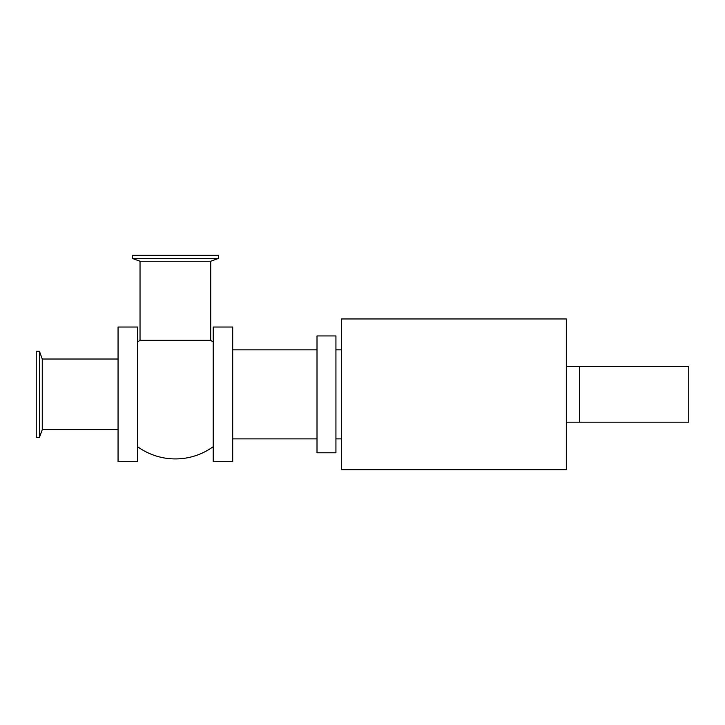 <?xml version="1.0" encoding="UTF-8"?>
<svg xmlns="http://www.w3.org/2000/svg" width="725" height="725" viewBox="0 0 725 725"><rect width="100%" height="100%" fill="white"/><g stroke="black" fill="none" stroke-linecap="round" stroke-linejoin="round"><path stroke-width="1.09" d="M232.698 394.364L232.698 327.02L213.222 327.02L213.222 461.698L232.698 461.698L232.698 394.364M118.057 394.364L118.057 327.02L137.532 327.02L137.532 461.698L118.057 461.698L118.057 394.364M341.493 394.364L341.493 318.955L566.316 318.955L566.316 469.764L341.493 469.764L341.493 394.364M317.006 335.929L317.006 452.79L335.929 452.79L335.929 335.929L317.006 335.929M39.422 351.235L39.422 437.492L36.25 437.492L36.25 351.235L39.422 351.235L42.258 359.02L42.258 429.698L39.422 437.492M132.249 258.408L218.506 258.408L218.506 255.236L132.249 255.236L132.249 258.408L140.034 261.245L140.034 340.333A64.552 64.552 0 0 0 137.532 342.064M213.222 342.064A64.552 64.552 0 0 0 210.712 340.333L210.712 261.245L140.034 261.245M118.057 359.02L42.258 359.02M210.712 340.333L140.034 340.333M579.674 366.533L688.75 366.533L688.75 422.186L579.674 422.186L579.674 366.533L566.316 366.533M232.698 438.879L317.006 438.879M232.698 349.84L317.006 349.84M335.929 438.879L341.493 438.879M335.929 349.84L341.493 349.84M210.712 261.245L218.506 258.408M42.258 429.698L118.057 429.698M137.532 446.663A64.552 64.552 0 0 0 213.222 446.663M579.674 422.186L566.316 422.186"/></g></svg>
